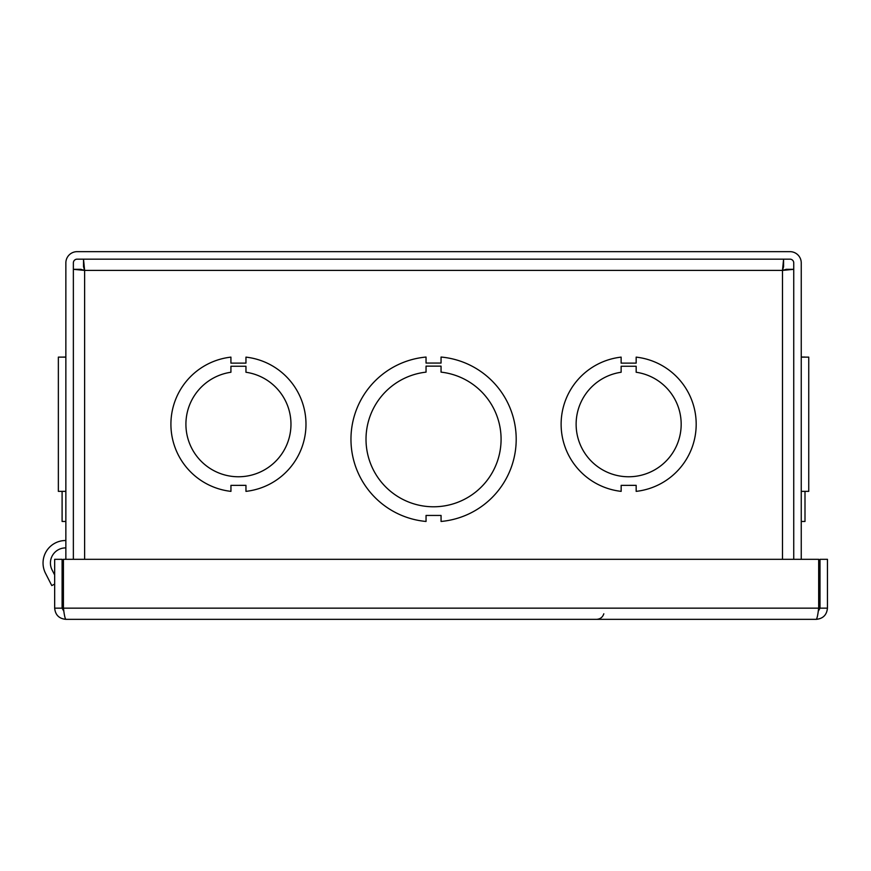 <?xml version="1.0" encoding="UTF-8"?>
<svg xmlns="http://www.w3.org/2000/svg" width="871" height="871" viewBox="0 0 871 871"><rect width="100%" height="100%" fill="white"/><g stroke="black" fill="none" stroke-linecap="round" stroke-linejoin="round"><path stroke-width="1.31" d="M801.244 559.313L801.244 262.911A11.258 11.258 0 0 0 789.986 251.654L77.116 251.654A11.258 11.258 0 0 0 65.858 262.911L65.858 559.313M793.742 559.313L793.742 262.911A3.756 3.756 0 0 0 789.986 259.155L77.116 259.155A3.756 3.756 0 0 0 73.36 262.911L73.36 559.313M54.666 574.991L52.075 569.906A15.123 15.123 0 0 1 65.858 547.913M65.858 540.521A22.515 22.515 0 0 0 45.499 573.26L51.781 585.584L54.666 584.103M801.244 357.056L805 357.056L801.244 357.045M801.244 521.457L805 521.457L805 491.364M62.102 521.457L65.858 521.457L62.102 521.457L62.102 491.364M62.102 357.121L65.858 357.045M801.244 491.364L808.745 491.364L808.745 357.132L801.244 357.132L808.745 357.132M65.858 357.121L58.357 357.121L58.357 491.364L65.858 491.364L58.357 491.364M426.05 372.135L426.05 366.136L441.053 366.136L441.053 372.135A67.535 67.535 0 0 1 490.743 475.163A67.535 67.535 0 0 1 376.359 475.174A67.535 67.535 0 0 1 426.05 372.135M426.039 363.055L441.053 363.055L441.053 357.045A82.538 82.538 0 0 1 441.064 521.457L441.064 515.447L426.05 515.447L426.05 521.457A82.538 82.538 0 0 1 426.039 357.056L426.039 363.055M782.485 559.313L782.485 270.413L783.584 266.657L783.584 259.155L782.485 270.413L84.618 270.413L80.861 269.313L73.36 269.313L84.618 270.413L83.518 259.155L83.518 266.657L84.618 270.413L83.518 266.657M782.485 270.413L793.742 269.313L786.241 269.313L782.485 270.413M636.168 366.255L636.168 372.255A52.532 52.532 0 0 1 672.837 452.648A52.532 52.532 0 0 1 584.474 452.659A52.532 52.532 0 0 1 621.132 372.255L621.132 366.255L636.168 366.255M621.132 363.131L636.168 363.131L636.168 357.132A67.535 67.535 0 0 1 636.168 491.364L636.168 485.354L621.154 485.365L621.154 491.364A67.535 67.535 0 0 1 621.132 357.132L621.132 363.131M245.96 366.255L245.96 372.255A52.532 52.532 0 0 1 282.629 452.648A52.532 52.532 0 0 1 194.266 452.659A52.532 52.532 0 0 1 230.924 372.255L230.924 366.255L245.96 366.255M230.924 363.131L245.96 363.131L245.96 357.132A67.535 67.535 0 0 1 245.96 491.364L245.96 485.354L230.946 485.365L230.946 491.364A67.535 67.535 0 0 1 230.924 357.132L230.924 363.131M84.618 559.313L84.618 270.413L80.861 269.313M54.666 608.154C55.33 614.937 59.065 618.671 65.858 619.346C65.053 618.671 64.236 614.937 63.431 608.154L63.877 611.333L62.102 608.154L62.102 559.313L54.666 559.313L54.666 608.154L62.102 608.154M820.003 608.154L818.228 611.333L818.675 608.154C817.869 614.937 817.063 618.671 816.258 619.346C823.041 618.671 826.775 614.937 827.45 608.154L827.45 559.313L820.003 559.313L820.003 608.154L827.45 608.154M65.858 619.346L816.258 619.346M818.675 559.313L818.675 608.154L63.431 608.154L63.431 559.313L818.675 559.313M603.821 613.783C602.656 617.267 600.239 619.129 596.57 619.346"/></g></svg>
